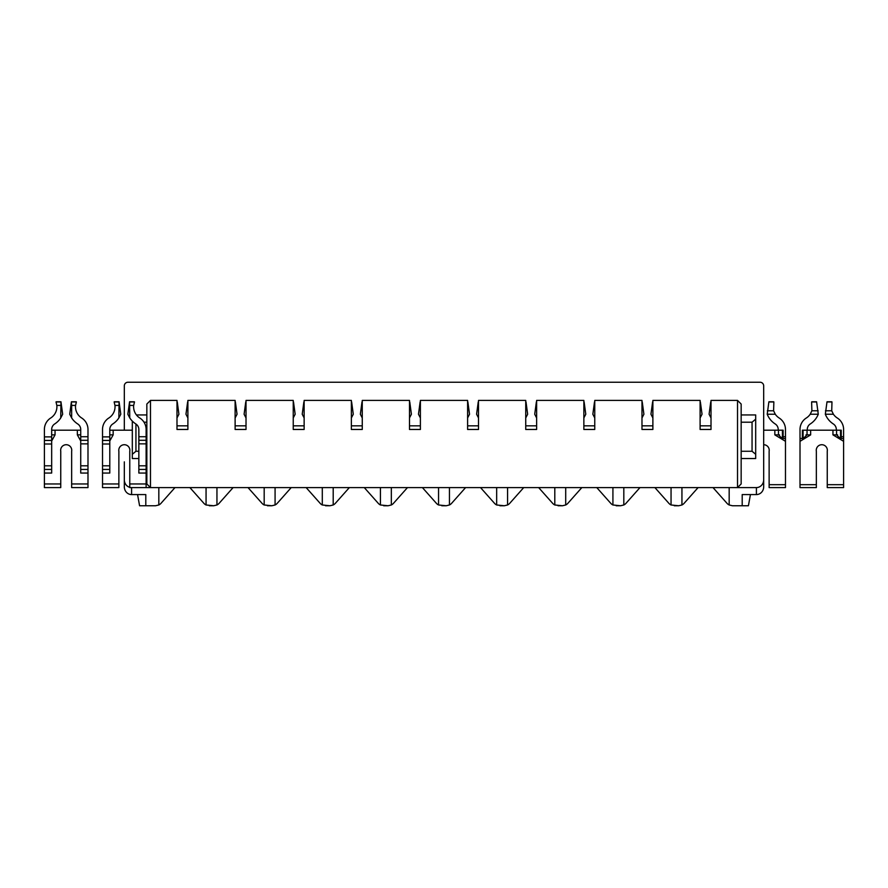 <?xml version="1.0" encoding="UTF-8"?>
<svg xmlns="http://www.w3.org/2000/svg" width="888" height="888" viewBox="0 0 888 888"><rect width="100%" height="100%" fill="white"/><g stroke="black" fill="none" stroke-linecap="round" stroke-linejoin="round"><path stroke-width="1.33" d="M684.115 503.318L698.09 487.59L684.115 503.318A7.271 7.271 0 0 1 681.94 504.983L681.94 487.59M763.68 486.791L763.68 385.88L763.68 486.791A7.781 7.271 -90 0 1 756.41 494.583L742.202 494.583L742.202 505.76L732.434 505.76L729.17 504.983A7.271 7.271 0 0 1 727.006 503.318L713.02 487.59M625.985 503.318L639.971 487.59L625.985 503.318A7.271 7.271 0 0 1 623.82 504.983L623.82 487.59M616.183 505.76L620.557 505.76L612.92 504.983A7.271 7.271 0 0 1 610.755 503.318L596.78 487.59M567.865 503.318L581.84 487.59L567.865 503.318A7.271 7.271 0 0 1 565.7 504.983L565.7 487.59M558.064 505.76L562.437 505.76L554.8 504.983A7.271 7.271 0 0 1 552.636 503.318L538.65 487.59M509.745 503.318L523.72 487.59L509.745 503.318A7.271 7.271 0 0 1 507.57 504.983L507.57 487.59M499.933 505.76L504.306 505.76L496.67 504.983A7.271 7.271 0 0 1 494.505 503.318L480.53 487.59M451.615 503.318L465.59 487.59L451.615 503.318A7.271 7.271 0 0 1 449.45 504.983L449.45 487.59M441.813 505.76L446.187 505.76L438.55 504.983A7.271 7.271 0 0 1 436.385 503.318L422.411 487.59M393.495 503.318L407.47 487.59L393.495 503.318A7.271 7.271 0 0 1 391.331 504.983L391.331 487.59M383.694 505.76L388.067 505.76L380.43 504.983A7.271 7.271 0 0 1 378.255 503.318L364.28 487.59M335.364 503.318L349.35 487.59L335.364 503.318A7.271 7.271 0 0 1 333.2 504.983L333.2 487.59M325.563 505.76L329.936 505.76L322.3 504.983A7.271 7.271 0 0 1 320.135 503.318L306.16 487.59M277.245 503.318L291.22 487.59L277.245 503.318A7.271 7.271 0 0 1 275.08 504.983L275.08 487.59M267.443 505.76L271.817 505.76L264.18 504.983A7.271 7.271 0 0 1 262.016 503.318L248.03 487.59M219.125 503.318L233.1 487.59L219.125 503.318A7.271 7.271 0 0 1 216.95 504.983L216.95 487.59M216.95 504.983L213.697 505.76L206.06 504.983A7.271 7.271 0 0 1 203.885 503.318L189.91 487.59L203.885 503.318M124.32 461.849L124.32 479.809A7.781 7.271 -90 0 0 129.77 487.346M124.32 385.88L124.32 430.192L124.32 385.88A3.63 3.63 0 0 1 127.95 382.24L760.05 382.24A3.63 3.63 0 0 1 763.68 385.88M674.303 505.76L678.676 505.76L671.051 504.983A7.271 7.271 0 0 1 668.875 503.318L654.9 487.59M785.48 484.682L785.48 487.59L769.13 487.59L769.13 484.682L785.48 484.682L785.48 441.325L774.836 434.865L774.836 430.192L763.68 430.192M783.127 436.73L785.48 436.73L785.48 438.494L782.128 438.494L785.48 438.494L785.48 441.325M781.052 438.317L782.128 438.494L778.454 434.865L778.454 430.192L774.836 430.192M778.454 430.192L783.127 430.192L782.417 430.192L782.417 437.462L783.127 437.462L780.707 437.462M785.48 436.73L785.48 429.47A13.575 13.575 0 0 0 779.165 418.004A13.331 13.331 0 0 1 775.28 414.23L773.603 410.778L773.859 401.964L768.864 401.964L767.21 414.23L775.28 414.23M763.68 444.721A5.539 5.539 0 0 1 769.13 451.271L769.13 484.682M778.21 430.192L778.21 429.47A6.549 6.549 0 0 0 775.213 423.965A20.591 20.591 0 0 1 767.21 414.23M782.417 437.462L782.417 430.192M805.96 434.865L807.037 434.865L803.351 438.494L800.01 438.494L804.428 438.317M800.01 487.59L800.01 484.682L816.35 484.682L816.35 487.59L800.01 487.59M843.6 484.682L843.6 487.59L827.25 487.59L827.25 484.682L843.6 484.682L843.6 441.325L832.955 434.865L832.955 430.192L802.364 430.192L803.074 430.192L803.074 437.462L802.364 437.462L804.772 437.462M841.247 436.73L843.6 436.73L843.6 438.494L840.259 438.494L843.6 438.494L843.6 441.325M839.171 438.317L840.259 438.494L836.574 434.865L836.574 430.192L832.955 430.192M836.574 430.192L841.247 430.192L840.536 430.192L840.536 437.462L841.247 437.462L838.827 437.462M810.211 414.23L818.27 414.23L816.627 401.964L811.621 401.964L811.887 410.778L810.211 414.23A13.331 13.331 0 0 1 806.315 418.004A13.575 13.575 0 0 0 800.01 429.47L800.01 441.325L810.655 434.865L807.037 434.865L807.037 430.192M843.6 436.73L843.6 429.47A13.575 13.575 0 0 0 837.295 418.004A13.331 13.331 0 0 1 833.399 414.23L831.723 410.778L831.978 401.964L826.983 401.964L825.329 414.23L833.399 414.23M800.01 484.682L800.01 441.325M816.35 484.682L816.35 451.271A5.539 5.539 0 0 1 821.8 444.721A5.539 5.539 0 0 1 827.25 451.271L827.25 484.682M818.27 414.23A20.591 20.591 0 0 1 810.278 423.965A6.549 6.549 0 0 0 807.27 429.47L807.27 430.192M836.33 430.192L836.33 429.47A6.549 6.549 0 0 0 833.333 423.965A20.591 20.591 0 0 1 825.329 414.23M840.536 437.462L840.536 430.192M174.98 487.59L160.994 503.318A7.271 7.271 0 0 1 158.83 504.983L158.83 487.59M206.06 487.59L206.06 504.983M187.89 425.84L176.989 425.84M246.02 425.84L235.12 425.84M264.18 487.59L264.18 504.983M304.14 425.84L293.24 425.84M322.3 487.59L322.3 504.983M362.26 425.84L351.371 425.84M380.43 487.59L380.43 504.983M420.39 425.84L409.49 425.84M438.55 487.59L438.55 504.983M478.51 425.84L467.61 425.84M496.67 487.59L496.67 504.983M536.63 425.84L525.74 425.84M554.8 487.59L554.8 504.983M594.76 425.84L583.86 425.84M612.92 487.59L612.92 504.983M652.88 425.84L641.98 425.84M671.051 487.59L671.051 504.983M711.01 425.84L700.11 425.84M729.17 487.59L729.17 504.983M158.83 504.983L155.567 505.76L139.583 505.76L137.562 494.583M129.77 417.937L127.85 414.23L129.57 401.787L129.77 417.937A20.591 20.591 0 0 0 135.853 423.965A6.549 6.549 0 0 1 138.85 429.47L138.85 473.06L146.12 473.06L146.12 487.59L150.472 487.59L146.842 483.96L146.842 404.04L150.472 400.41L176.989 400.41L176.989 429.47L187.89 429.47L187.89 400.41L235.12 400.41L235.12 429.47L246.02 429.47L246.02 400.41L293.24 400.41L293.24 429.47L304.14 429.47L304.14 400.41L351.371 400.41L351.371 429.47L362.26 429.47L362.26 400.41L409.49 400.41L409.49 429.47L420.39 429.47L420.39 400.41L467.61 400.41L467.61 429.47L478.51 429.47L478.51 400.41L525.74 400.41L525.74 429.47L536.63 429.47L536.63 400.41L583.86 400.41L583.86 429.47L594.76 429.47L594.76 400.41L641.98 400.41L641.98 429.47L652.88 429.47L652.88 400.41L700.11 400.41L700.11 429.47L711.01 429.47L711.01 400.41L737.528 400.41L741.158 404.04L741.158 483.96L737.528 487.59L756.41 487.59A7.781 7.271 -90 0 0 763.68 479.809M752.058 451.271L755.688 454.29L755.688 419.18L752.058 422.2L752.058 451.271L741.158 451.271M741.158 422.2L752.058 422.2M755.688 419.18L755.688 414.94L741.158 414.94M741.158 458.53L755.688 458.53L755.688 454.29M135.942 424.031L135.942 451.271L132.312 454.29L132.312 421.09M146.842 458.53L146.12 458.53M138.85 458.53L132.312 458.53L132.312 454.29M146.842 451.271L146.12 451.271M138.85 451.271L135.942 451.271M146.842 422.2L144.011 422.2M146.842 414.94L136.43 414.94M750.438 494.583L748.418 505.76L742.202 505.76L742.202 494.583M145.799 494.583L145.799 505.76L145.799 494.583L131.591 494.583A7.781 7.271 -90 0 1 124.32 486.791L124.32 479.809M275.08 504.983L271.817 505.76M333.2 504.983L329.936 505.76M391.331 504.983L388.067 505.76M449.45 504.983L446.187 505.76M507.57 504.983L504.306 505.76M565.7 504.983L562.437 505.76M623.82 504.983L620.557 505.76M681.94 504.983L678.676 505.76M732.434 505.76L742.202 505.76M127.95 382.24L760.05 382.24M209.324 505.76L213.697 505.76M150.472 400.41L150.472 487.59L737.528 487.59L737.528 400.41M711.01 417.937L709.09 414.23L710.733 401.964L711.01 405.416M700.11 405.416L700.377 401.964L702.031 414.23L700.11 417.937M187.89 417.937L185.969 414.23L187.623 401.964L187.89 405.416M176.989 405.416L177.267 401.964L178.91 414.23L176.989 417.937M246.02 417.937L244.1 414.23L245.754 401.964L246.02 405.416M235.12 405.416L235.387 401.964L237.041 414.23L235.12 417.937M304.14 417.937L302.22 414.23L303.874 401.964L304.14 405.416M293.24 405.416L293.506 401.964L295.16 414.23L293.24 417.937M362.26 417.937L360.35 414.23L361.993 401.964L362.26 405.416M351.371 405.416L351.637 401.964L353.28 414.23L351.371 417.937M420.39 417.937L418.47 414.23L420.124 401.964L420.39 405.416M409.49 405.416L409.757 401.964L411.41 414.23L409.49 417.937M478.51 417.937L476.59 414.23L478.244 401.964L478.51 405.416M467.61 405.416L467.876 401.964L469.53 414.23L467.61 417.937M536.63 417.937L534.72 414.23L536.363 401.964L536.63 405.416M525.74 405.416L526.007 401.964L527.65 414.23L525.74 417.937M594.76 417.937L592.84 414.23L594.494 401.964L594.76 405.416M583.86 405.416L584.126 401.964L585.78 414.23L583.86 417.937M652.88 417.937L650.96 414.23L652.613 401.964L652.88 405.416M641.98 405.416L642.246 401.964L643.9 414.23L641.98 417.937M118.87 417.937L120.79 414.23L119.07 401.787L118.87 417.937A20.591 20.591 0 0 1 112.787 423.965A6.549 6.549 0 0 0 109.79 429.47L109.79 440.437L102.52 440.437L102.52 469.43L109.79 469.43L109.79 440.437M118.87 405.416L114.963 405.416A13.331 13.331 0 0 1 108.836 418.004A13.575 13.575 0 0 0 102.52 429.47L102.52 440.437M132.312 430.192L109.79 430.192M138.85 440.293L146.12 440.293L146.12 429.47A13.575 13.575 0 0 0 139.805 418.004A13.331 13.331 0 0 1 133.677 405.416L129.77 405.416M146.12 440.293L146.12 443.856L138.85 443.856M138.85 465.8L146.12 465.8L146.12 443.856M146.12 465.8L146.12 473.06M102.52 483.96L102.52 487.59L118.87 487.59L118.87 483.96L102.52 483.96L102.52 469.43M113.165 430.192L113.165 434.865L109.79 440.992M146.12 487.59L129.77 487.59L129.77 451.271A5.539 5.539 0 0 0 124.32 444.721A5.539 5.539 0 0 0 118.87 451.271L118.87 483.96M138.85 469.43L146.12 469.43M129.626 401.964L134.499 401.964L133.677 405.416M114.963 405.416L114.141 401.964L119.014 401.964M109.79 469.43L109.79 473.06L102.52 473.06M60.75 417.937L62.671 414.23L60.95 401.787L60.75 417.937A20.591 20.591 0 0 1 54.668 423.965A6.549 6.549 0 0 0 51.671 429.47L51.671 440.437L44.4 440.437L44.4 469.43L51.671 469.43L51.671 440.437M60.75 405.416L56.832 405.416A13.331 13.331 0 0 1 50.705 418.004A13.575 13.575 0 0 0 44.4 429.47L44.4 440.437M80.73 430.192L51.671 430.192M80.73 465.8L87.99 465.8L87.99 473.06L80.73 473.06L80.73 440.293L87.99 440.293L87.99 429.47A13.575 13.575 0 0 0 81.685 418.004A13.331 13.331 0 0 1 75.558 405.416L71.651 405.416L71.651 417.937L69.73 414.23L71.373 401.964L71.651 405.416M87.99 440.293L87.99 443.856L80.73 443.856M87.99 465.8L87.99 443.856M87.99 473.06L87.99 487.59L71.651 487.59L71.651 451.271A5.539 5.539 0 0 0 66.2 444.721A5.539 5.539 0 0 0 60.75 451.271L60.75 487.59L44.4 487.59L44.4 469.43M80.73 440.992L77.345 434.865L77.345 430.192M55.045 430.192L55.045 434.865L51.671 440.992M80.73 469.43L87.99 469.43M80.73 440.293L80.73 429.47A6.549 6.549 0 0 0 77.722 423.965A20.591 20.591 0 0 1 71.651 417.937M71.506 401.964L76.379 401.964L75.558 405.416M56.832 405.416L56.022 401.964L60.884 401.964M51.671 469.43L51.671 473.06L44.4 473.06M767.354 410.778L773.603 410.778M774.836 434.865L779.531 434.865M810.655 430.192L810.655 434.865M811.887 410.778L818.137 410.778M825.474 410.778L831.723 410.778M832.955 434.865L837.65 434.865M756.41 494.583L756.41 487.59M131.591 494.583L131.591 487.59M109.79 436.885L102.52 436.885M146.12 483.96L129.77 483.96M102.52 444L109.79 444M102.52 465.8L109.79 465.8M146.12 436.73L138.85 436.73M113.165 434.865L109.79 434.865M51.671 436.885L44.4 436.885M60.75 483.96L44.4 483.96M87.99 483.96L71.651 483.96M44.4 444L51.671 444M44.4 465.8L51.671 465.8M87.99 436.73L80.73 436.73M55.045 434.865L51.671 434.865M80.73 434.865L77.345 434.865M768.908 401.787L773.726 401.787M783.127 437.462L783.127 430.192M827.028 401.787L831.845 401.787M811.765 401.787L816.583 401.787M841.247 437.462L841.247 430.192M802.364 437.462L802.364 430.192M839.216 438.106L840.37 438.328L839.216 438.106M804.384 438.106L803.24 438.328M119.092 401.787L114.275 401.787M134.365 401.787L129.548 401.787M60.972 401.787L56.155 401.787M76.235 401.787L71.417 401.787"/></g></svg>
